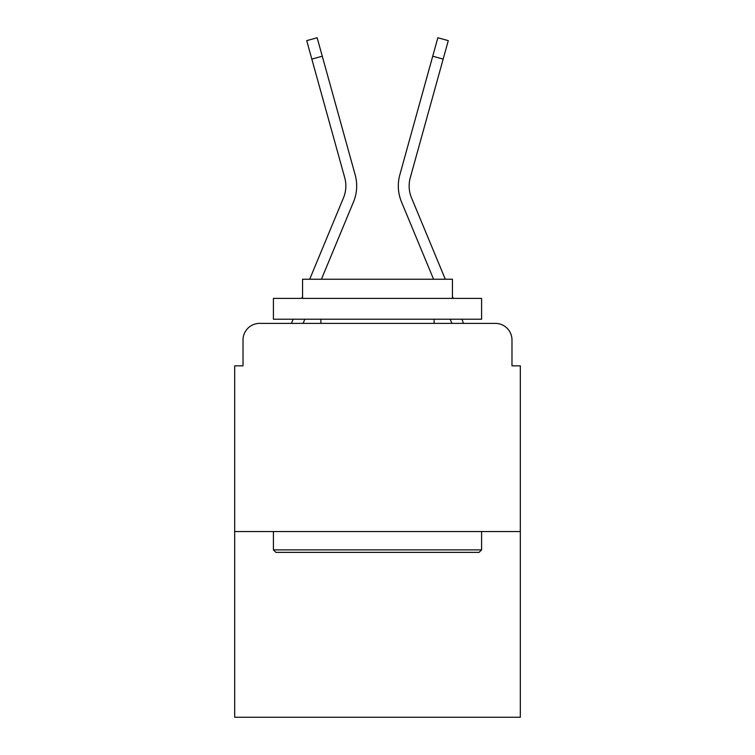 <?xml version="1.0" encoding="UTF-8"?>
<svg xmlns="http://www.w3.org/2000/svg" width="755" height="755" viewBox="0 0 755 755"><rect width="100%" height="100%" fill="white"/><g stroke="black" fill="none" stroke-linecap="round" stroke-linejoin="round"><path stroke-width="1.13" d="M243.016 340.024L243.016 365.845L243.016 340.024A16.657 16.657 0 0 1 259.673 323.376L291.524 323.376A52.463 52.463 0 0 1 292.817 319.922L293.119 319.214M520.308 531.558L234.692 531.558L234.692 717.25L520.308 717.25L520.308 365.845L511.984 365.845L511.984 340.024A16.657 16.657 0 0 0 495.327 323.376L259.673 323.376M234.692 531.558L234.692 365.845L243.016 365.845M304.841 319.214L303.114 323.376L304.841 319.214L303.114 323.376L304.841 319.214L303.114 323.376L304.841 319.214L303.114 323.376L304.841 319.214L303.114 323.376L304.841 319.214L303.114 323.376L304.841 319.214L303.114 323.376L304.841 319.214L303.114 323.376L304.841 319.214L303.114 323.376L304.841 319.214L303.114 323.376L304.841 319.214L303.114 323.376L312.551 323.376M442.449 323.376L451.886 323.376L450.159 319.214M461.881 319.214L462.183 319.922A52.463 52.463 0 0 1 463.476 323.376L495.327 323.376M511.984 365.845L511.984 340.024M321.422 279.237L353.5 201.934A41.638 41.638 0 0 0 355.171 174.849L322.272 56.21L311.834 59.098L306.719 40.647L317.147 37.75L322.272 56.21M445.299 279.237L411.494 197.782A30.813 30.813 0 0 1 410.267 177.736L443.166 59.098L432.728 56.21L437.853 37.75L448.281 40.647L443.166 59.098M433.578 279.237L401.5 201.934A41.638 41.638 0 0 1 399.829 174.849L432.728 56.21M309.701 279.237L343.506 197.782A30.813 30.813 0 0 0 344.733 177.736L311.834 59.098M343.506 197.782A30.813 30.813 0 0 0 344.733 177.736A30.813 30.813 0 0 1 343.506 197.782A30.813 30.813 0 0 0 344.733 177.736A30.813 30.813 0 0 1 343.506 197.782A30.813 30.813 0 0 0 344.733 177.736A30.813 30.813 0 0 1 343.506 197.782A30.813 30.813 0 0 0 344.733 177.736A30.813 30.813 0 0 1 343.506 197.782A30.813 30.813 0 0 0 344.733 177.736A30.813 30.813 0 0 1 343.506 197.782A30.813 30.813 0 0 0 344.733 177.736A30.813 30.813 0 0 1 343.506 197.782A30.813 30.813 0 0 0 344.733 177.736A30.813 30.813 0 0 1 343.506 197.782A30.813 30.813 0 0 0 344.733 177.736A30.813 30.813 0 0 1 343.506 197.782A30.813 30.813 0 0 0 344.733 177.736A30.813 30.813 0 0 1 343.506 197.782A30.813 30.813 0 0 0 344.733 177.736M411.494 197.782A30.813 30.813 0 0 1 410.267 177.736A30.813 30.813 0 0 0 411.494 197.782A30.813 30.813 0 0 1 410.267 177.736A30.813 30.813 0 0 0 411.494 197.782A30.813 30.813 0 0 1 410.267 177.736A30.813 30.813 0 0 0 411.494 197.782A30.813 30.813 0 0 1 410.267 177.736A30.813 30.813 0 0 0 411.494 197.782A30.813 30.813 0 0 1 410.267 177.736A30.813 30.813 0 0 0 411.494 197.782A30.813 30.813 0 0 1 410.267 177.736A30.813 30.813 0 0 0 411.494 197.782A30.813 30.813 0 0 1 410.267 177.736A30.813 30.813 0 0 0 411.494 197.782A30.813 30.813 0 0 1 410.267 177.736A30.813 30.813 0 0 0 411.494 197.782A30.813 30.813 0 0 1 410.267 177.736A30.813 30.813 0 0 0 411.494 197.782A30.813 30.813 0 0 1 410.267 177.736A30.813 30.813 0 0 0 411.494 197.782M479.095 552.367L275.905 552.367L273.414 549.876L481.586 549.876L479.095 552.367M273.414 298.395L481.586 298.395L481.586 319.214L273.414 319.214L273.414 298.395M452.443 298.395L452.443 279.237L302.557 279.237L302.557 298.395M273.414 531.558L273.414 549.876M481.586 531.558L481.586 549.876M320.875 319.214L320.875 323.376M434.125 319.214L434.125 323.376M301.755 298.395L302.557 296.46M453.245 298.395L452.443 296.46"/></g></svg>
